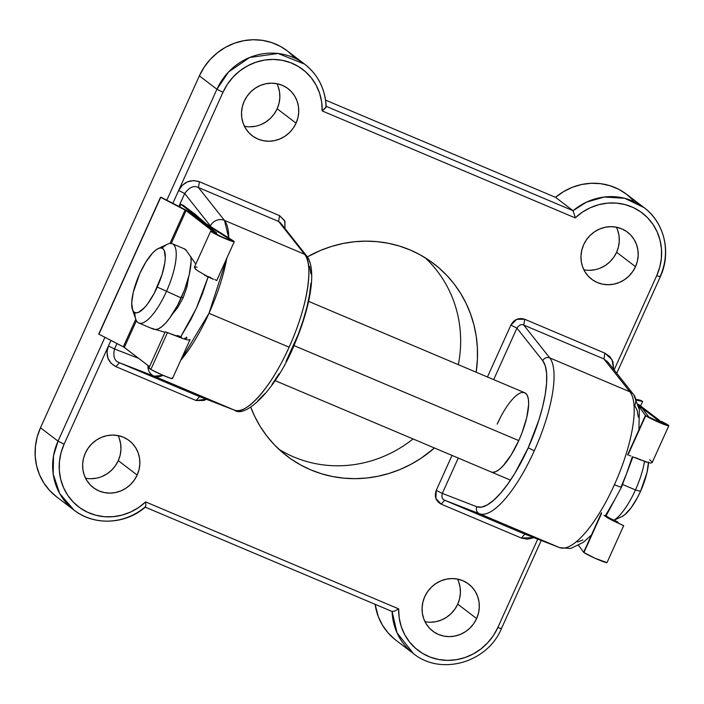 <?xml version="1.0" encoding="UTF-8"?>
<svg xmlns="http://www.w3.org/2000/svg" width="704" height="704" viewBox="0 0 704 704"><rect width="100%" height="100%" fill="white"/><g stroke="black" fill="none" stroke-linecap="round" stroke-linejoin="round"><path stroke-width="1.06" d="M413.037 438.944A121 114.814 -52.7 0 1 278.925 449.275A121 114.814 127.3 0 0 413.037 438.944M620.954 487.089L621.157 486.64A10.754 0.801 -155.7 0 1 621.526 487.089A10.754 0.801 -155.7 0 1 614.425 484.713A86.038 26.382 -67.1 0 0 629.895 391.794L549.754 357.905A86.038 26.382 112.9 0 1 534.283 450.824A86.038 26.382 112.9 0 1 479.406 513.7A86.038 26.382 -67.1 0 0 534.283 450.824L528.22 447.806A80.661 24.737 112.9 0 1 476.775 506.748A5.377 5.122 111.2 0 0 479.406 513.7L559.557 547.589A10.754 10.234 111.2 0 0 559.856 547.703M633.785 394.777A10.754 10.094 141.6 0 0 629.895 391.794L603.909 358.961L523.767 325.072L549.754 357.905L629.895 391.794A86.038 26.382 112.9 0 1 614.425 484.713A86.038 26.382 112.9 0 1 559.557 547.589A86.038 26.382 -67.1 0 0 614.425 484.713A10.754 0.801 24.3 0 0 621.526 487.089L606.1 515.803M523.178 392.41L525.624 393.272L527.393 395.622L528.414 399.397L528.651 404.43L526.759 417.49L522.007 432.819L518.769 440.598A43.023 13.191 112.9 0 1 491.216 471.997M501.204 628.487L497.834 627.528L537.742 539.132L497.834 627.528L493.407 635.536L487.731 642.734L480.982 648.912L473.352 653.893L465.071 657.527L456.368 659.71L447.498 660.378L438.724 659.516L430.294 657.14L422.453 653.33L415.439 648.19L409.446 641.872L404.65 634.559L401.201 626.463L399.177 617.822L398.658 608.881L145.622 501.917L138.494 507.619L130.566 512.054L122.074 515.099L113.274 516.666L104.412 516.71L95.744 515.214L87.534 512.239L80.01 507.866L73.392 502.225L67.874 495.475L63.615 487.81L60.738 479.459L59.33 470.659L59.435 461.674L61.037 452.76L64.099 444.171L110.942 340.428L108.442 345.954L114.514 348.973L108.442 345.954L106.964 352.044L107.923 358.098L111.021 363.246L115.94 366.652L196.09 400.532L199.522 396.598L119.372 362.718C114.506 361.09 112.878 356.506 114.514 348.973L138.591 358.31L114.514 348.973C112.878 356.506 114.506 361.09 119.372 362.718L154.106 376.182L163.099 375.355A86.038 26.382 112.9 0 1 154.106 376.182L234.256 410.062A86.038 26.382 -67.1 0 0 289.124 347.186L208.982 313.306A86.038 26.382 112.9 0 1 180.664 360.404L208.982 313.306L289.124 347.186A86.038 26.382 -67.1 0 0 304.594 254.267L224.453 220.387A86.038 26.382 112.9 0 1 228.765 237.97L224.453 220.387L198.466 187.554L278.608 221.434L304.594 254.267L224.453 220.387A10.754 10.094 141.6 0 0 210.39 225.958L210.971 226.776L210.39 225.958A10.754 10.094 -38.4 0 1 224.453 220.387L198.466 187.554C193.917 185.205 189.332 187.194 184.703 193.512L210.39 225.958L184.703 193.512C189.332 187.194 193.917 185.205 198.466 187.554L278.608 221.434L304.594 254.267C311.388 258.729 312.602 294.923 289.124 347.186C265.47 399.318 240.566 415.598 234.256 410.062L199.522 396.598L119.372 362.718L154.106 376.182L234.256 410.062L199.786 396.704M424.996 621.702A29.577 28.063 127.3 0 0 457.723 604.146L476.617 618.561A29.577 28.063 -52.7 0 1 432.758 631.118A29.577 28.063 -52.7 0 1 424.758 596.631L422.893 602.087L422.092 607.754L422.391 613.413L423.773 618.851L426.193 623.858L429.554 628.241L433.726 631.822L438.557 634.48L443.846 636.099L449.398 636.627L455.004 636.038L460.442 634.357L465.502 631.646L469.999 628.012L473.757 623.594L476.617 618.561L478.491 613.105L479.292 607.438L478.993 601.779L477.611 596.341L475.191 591.334L471.83 586.96L467.65 583.37L462.827 580.712L457.538 579.093L451.977 578.565L446.38 579.154L440.933 580.835L435.873 583.546L431.376 587.18L427.627 591.598L424.758 596.631A29.577 28.063 -52.7 0 1 468.626 584.074A29.577 28.063 -52.7 0 1 476.617 618.561L457.723 604.146L459.589 598.699L460.39 593.032L460.099 587.365L458.709 581.935M583.88 269.808A29.577 28.063 127.3 0 0 616.607 252.252L635.51 266.666A29.577 28.063 -52.7 0 1 591.642 279.224A29.577 28.063 -52.7 0 1 583.651 244.737L581.777 250.193L580.976 255.86L581.275 261.518L582.657 266.957L585.077 271.964L588.438 276.338L592.618 279.928L597.441 282.586L602.73 284.205L608.282 284.733L613.888 284.143L619.326 282.462L624.395 279.752L628.892 276.118L632.641 271.7L635.51 266.666L637.375 261.21L638.176 255.543L637.877 249.885L636.495 244.446L634.075 239.439L630.714 235.057L626.542 231.475L621.711 228.818L616.422 227.198L610.87 226.67L605.264 227.26L599.826 228.941L594.757 231.651L590.269 235.286L586.511 239.703L583.651 244.737A29.577 28.063 -52.7 0 1 627.51 232.179A29.577 28.063 -52.7 0 1 635.51 266.666L616.607 252.252L618.482 246.796L619.282 241.129L618.983 235.47L617.593 230.032M85.545 478.201A29.577 28.063 127.3 0 0 118.281 460.654L137.174 475.059A29.577 28.063 -52.7 0 1 93.315 487.617A29.577 28.063 -52.7 0 1 85.316 453.138L83.442 458.594L82.641 464.262L82.94 469.92L84.33 475.358L86.75 480.357L90.112 484.739L94.283 488.321L99.106 490.978L104.403 492.598L109.956 493.126L115.562 492.536L121 490.855L126.06 488.145L130.557 484.51L134.306 480.093L137.174 475.059L139.04 469.603L139.85 463.936L139.55 458.278L138.16 452.839L135.74 447.841L132.378 443.458L128.207 439.868L123.385 437.219L118.087 435.591L112.534 435.072L106.929 435.662L101.49 437.342L96.43 440.053L91.934 443.687L88.185 448.105L85.316 453.138A29.577 28.063 -52.7 0 1 129.175 440.581A29.577 28.063 -52.7 0 1 137.174 475.059L118.281 460.654L120.146 455.198L120.947 449.53L120.648 443.872L119.266 438.434M244.438 126.306A29.577 28.063 127.3 0 0 277.165 108.759L296.058 123.165A29.577 28.063 -52.7 0 1 252.199 135.722A29.577 28.063 -52.7 0 1 244.2 101.244L242.334 106.691L241.534 112.358L241.833 118.026L243.214 123.455L245.634 128.462L248.996 132.845L253.167 136.426L257.998 139.084L263.287 140.703L268.84 141.231L274.446 140.642L279.884 138.961L284.953 136.25L289.441 132.616L293.198 128.198L296.058 123.165L297.933 117.709L298.734 112.042L298.434 106.383L297.053 100.945L294.633 95.938L291.271 91.564L287.091 87.974L282.269 85.325L276.98 83.697L271.418 83.169L265.822 83.758L260.374 85.439L255.314 88.15L250.818 91.784L247.069 96.21L244.2 101.244A29.577 28.063 -52.7 0 1 288.068 88.686A29.577 28.063 -52.7 0 1 296.058 123.165L277.165 108.759L279.03 103.303L279.831 97.636L279.541 91.978L278.15 86.539M434.456 447.999A121 114.814 -52.7 0 1 287.047 456.122A121 114.814 -52.7 0 1 250.756 407.202L254.734 416.46L260.19 426.422L266.614 435.741L273.944 444.338L282.102 452.118L291.016 459.008L300.599 464.939L310.754 469.867L321.394 473.73L332.411 476.502L343.693 478.148L355.133 478.658L366.626 478.025L378.057 476.247L389.321 473.352L400.312 469.366L410.907 464.323L421.027 458.278L434.456 447.999M394.794 639.346L388.054 632.852L382.527 625.258L378.365 616.774L375.109 604.305A59.154 56.126 127.3 0 0 395.93 640.226L413.477 653.611A59.154 56.126 -52.7 0 1 392.11 611.494L397.056 632.896L413.477 653.611C440.801 676.034 487.441 662.649 501.389 628.707L497.834 627.528A53.777 51.022 -52.7 0 1 438.724 659.516A53.777 51.022 -52.7 0 1 398.658 608.881L145.622 501.917L145.816 505.806L145.05 507.03A59.154 56.126 -52.7 0 1 74.026 510.11A59.154 56.126 -52.7 0 1 58.036 441.144L104.922 337.304L58.036 441.144L40.489 427.768L199.373 75.874L216.92 89.25L166.83 200.182L216.92 89.25A59.154 56.126 -52.7 0 1 304.647 64.134A59.154 56.126 -52.7 0 1 326.005 106.26L325.345 108.205L322.168 110.915L575.194 217.888L582.331 212.177L590.26 207.742L598.743 204.697L607.552 203.13L616.414 203.095L625.073 204.582L633.283 207.557L640.807 211.93L647.425 217.571L652.942 224.321L657.202 231.986L660.079 240.337L661.487 249.137L661.39 258.122L659.789 267.045L656.726 275.634L614.134 369.952L656.726 275.634L660.273 276.822L656.726 275.634A53.777 51.022 -52.7 0 0 640.807 211.93A53.777 51.022 -52.7 0 0 575.194 217.888L575.018 216.762L575.194 217.888L322.168 110.915L326.11 107.017M108.442 345.954C105.248 355.238 107.747 362.138 115.94 366.652L119.372 362.718L115.94 366.652L196.09 400.532L204.046 400.453L206.298 399.23L196.09 400.532L199.522 396.598M280.553 222.939L278.608 221.434L279.576 215.626L284.742 220.845L284.97 228.51L284.926 221.329L279.576 215.626L199.426 181.746L193.503 180.567L187.493 181.861L182.257 185.293L178.64 190.485L184.703 193.512L178.64 190.485L172.85 203.306L222.983 92.268L227.418 84.26L233.094 77.062L239.835 70.884L247.465 65.912L255.754 62.278L264.458 60.095L273.328 59.426L282.102 60.289L290.532 62.656L298.364 66.466L305.378 71.606L311.37 77.924L316.166 85.237L319.625 93.333L321.649 101.974L322.168 110.915A53.777 51.022 -52.7 0 0 282.102 60.289A53.777 51.022 -52.7 0 0 222.983 92.268L216.92 89.25L222.983 92.268L178.948 189.816M638.924 429.836L639.346 409.719L633.697 394.671L607.754 361.891L603.909 358.961L604.877 353.153L612.005 359.665L613.712 369.424L612.902 361.706L609.805 356.55L604.877 353.153L524.735 319.273L516.771 319.343L510.875 325.098L487.441 376.983L510.875 325.098L516.938 328.117L493.68 379.623L516.938 328.117L542.722 360.694L516.938 328.117C519.218 324.914 521.488 323.902 523.767 325.072C521.488 323.902 519.218 324.914 516.938 328.117L510.875 325.098C514.122 319.37 518.742 317.425 524.735 319.273L604.877 353.153L603.909 358.961L629.895 391.794A10.754 10.094 -38.4 0 1 633.697 394.671A10.754 10.094 -38.4 0 1 634.691 405.337L637.111 410.23L638.326 417.252M591.466 534.952L583.422 542.265L570.733 548.478L559.83 547.694A10.754 10.234 -68.8 0 1 559.557 547.589L524.823 534.116L444.673 500.236L441.25 504.17C435.785 501.169 434.113 496.566 436.251 490.371L442.314 493.39C441.452 497.138 442.235 499.426 444.673 500.236C442.235 499.426 441.452 497.138 442.314 493.39L476.775 506.748L442.314 493.39L458.26 458.058L442.314 493.39L436.251 490.371L452.03 455.426L436.251 490.371L435.899 498.467L441.25 504.17L521.391 538.05L527.322 539.238L533.949 537.662L521.391 538.05L441.25 504.17L444.673 500.236L524.823 534.116L559.557 547.589L479.406 513.7L444.673 500.236L479.406 513.7A5.377 5.122 -68.8 0 1 476.775 506.748L481.562 507.126L487.256 504.935L493.654 500.262L500.544 493.266L507.69 484.176L514.853 473.317L528.22 447.806L538.833 420.2L542.643 406.78L545.257 394.24L546.594 383.011L546.612 373.463L545.31 365.939L542.722 360.694A80.661 24.737 112.9 0 1 528.22 447.806L534.283 450.824A86.038 26.382 -67.1 0 0 549.754 357.905A5.377 5.051 141.6 0 0 542.722 360.694A5.377 5.051 -38.4 0 1 549.754 357.905L523.767 325.072L524.735 319.273L523.767 325.072L603.909 358.961M145.552 506.915L145.05 507.03L145.816 505.806L145.622 501.917A53.777 51.022 -52.7 0 1 80.01 507.866A53.777 51.022 -52.7 0 1 64.099 444.171L108.143 346.632M476.142 372.205L477.418 359.242L477.365 347.609L476.194 336.09L473.906 324.799L470.527 313.852L466.083 303.345L460.627 293.374L454.203 284.055L446.882 275.466L438.715 267.687L429.801 260.797L420.218 254.857L410.062 249.929L399.423 246.066L388.414 243.294L377.133 241.648L365.693 241.138L354.2 241.78L342.76 243.549L331.496 246.444L320.514 250.43L307.349 256.881A121 114.814 -52.7 0 1 433.77 263.683A121 114.814 -52.7 0 1 476.142 372.205M56.619 496.839L49.685 490.556L43.938 483.138L39.53 474.795L36.59 465.749L35.2 456.254L35.394 446.582L37.18 436.999L40.489 427.768L199.373 75.874L204.125 67.25L210.188 59.47L217.386 52.756L225.526 47.3L234.379 43.243L243.707 40.7L253.238 39.741L262.715 40.392L271.867 42.645L280.456 46.429L287.179 50.811M288.226 51.638L294.976 58.133M644.09 207.627A59.154 56.126 -52.7 0 1 660.088 276.593L660.273 276.813C671.554 252.921 664.576 222.675 644.09 207.627L624.668 198.282L604.199 197.041L586.458 202.154L573.065 210.707L555.518 197.331L573.065 210.707A59.154 56.126 -52.7 0 1 644.09 207.627L626.542 194.251A59.154 56.126 127.3 0 0 555.518 197.331L325.609 100.135L555.518 197.331L563.517 191.638L572.264 187.334L581.522 184.518L591.043 183.286L600.547 183.665L609.778 185.645L618.473 189.174L626.402 194.146L633.336 200.429M249.946 126.826L255.552 126.236M260.99 124.555L266.05 121.845L270.547 118.21L274.296 113.793L277.165 108.759A29.577 28.063 127.3 0 0 276.927 83.688M91.054 478.72L96.659 478.13M102.098 476.45L107.166 473.739L111.654 470.105L115.412 465.687L118.281 460.654A29.577 28.063 127.3 0 0 118.043 435.582M589.389 270.318L594.994 269.729M600.433 268.048L605.493 265.338L609.99 261.703L613.747 257.286L616.607 252.252A29.577 28.063 127.3 0 0 616.378 227.19M430.505 622.222L436.11 621.632L441.549 619.951L446.609 617.241L451.106 613.606L454.854 609.18L457.723 604.146A29.577 28.063 127.3 0 0 457.486 579.084M458.33 364.681A121 114.814 127.3 0 0 425.022 257.664A121 114.814 -52.7 0 1 458.33 364.681M309.584 266.288L310.886 273.812M310.869 283.351L309.531 294.589L306.918 307.129L303.107 320.54L298.25 334.374L286.044 361.398M279.127 373.666L271.964 384.525M264.818 393.615L257.928 400.611M208.208 276.751L202.224 294.404L196.847 307.261L190.837 319.625L180.673 336.899L196.293 308.484L208.208 276.751M114.514 348.973L116.961 343.543L114.514 348.973M178.869 206.43L184.703 193.512L178.869 206.43M226.802 258.21A86.038 26.382 112.9 0 1 208.982 313.306L226.802 258.21M491.163 471.97L492.765 472.322L495.792 471.645L499.294 469.454L503.122 465.837L511.192 454.934L518.769 440.598L293.929 345.55L518.769 440.598A43.023 13.191 112.9 0 0 524.718 392.744A43.023 13.191 112.9 0 0 497.174 424.134L500.826 416.662M577.614 542.001L582.921 539.959M605.581 515.354L615.138 499.004M621.157 486.64L626.525 473.783L632.333 456.738M573.065 210.707L326.172 106.33L573.065 210.707L575.018 216.762L573.065 210.707M287.1 50.75A59.154 56.126 127.3 0 0 199.373 75.874L216.92 89.25L228.527 72.002L249.647 57.499L278.089 53.478L304.647 64.134L287.1 50.75M40.489 427.768A59.154 56.126 127.3 0 0 56.478 496.734L74.026 510.11L59.682 493.513L53.196 474.056L53.504 455.893L58.036 441.144L40.489 427.768M524.823 534.116L521.391 538.05L524.823 534.116L559.83 547.694M154.106 376.182A10.754 10.234 -68.8 0 1 148.016 365.499A10.754 10.234 111.2 0 0 154.106 376.182M211.534 227.735L212.397 229.662M199.654 396.66L234.388 410.124A5.377 5.122 -68.8 0 1 234.256 410.062A5.377 5.122 111.2 0 0 234.942 410.3M306.539 255.763A5.377 5.051 141.6 0 0 304.594 254.267A5.377 5.051 -38.4 0 1 306.495 255.71L280.535 222.913M178.64 190.485C183.515 181.905 190.45 178.992 199.426 181.746L198.466 187.554L199.426 181.746L279.576 215.626L278.608 221.434M392.11 611.477L394.768 611.054L398.658 608.881L394.768 611.054L392.234 611.547L145.156 507.1M64.099 444.171L58.036 441.144L64.099 444.171M162.087 248.195A43.023 13.191 112.9 0 1 172.313 243.76A43.023 13.191 112.9 0 1 166.355 291.623A43.023 13.191 -67.1 0 0 167.499 244.218L158.189 248.574A34.954 10.718 112.9 0 1 157.265 287.091L181.21 297.898A43.023 13.191 -67.1 0 0 190.907 257.083M155.927 329.595A43.023 13.191 -67.1 0 0 181.21 297.898L157.265 287.091A34.954 10.718 112.9 0 1 132.422 309.531A34.954 10.718 112.9 0 1 139.718 273.706L133.223 292.486L131.683 303.098L132.704 310.253L134.147 312.171L136.127 312.858L138.591 312.312L144.549 307.595L147.814 303.609L154.299 293.154L162.087 274.419L164.833 262.662L165.29 257.699L164.27 250.545L162.835 248.626L160.846 247.931L158.382 248.486L155.54 250.263L152.425 253.202L145.869 262.064L139.718 273.706A34.954 10.718 112.9 0 1 158.189 248.574M648.525 461.991L646.994 472.595L640.499 491.374L635.457 489.931A43.023 13.191 112.9 0 1 613.747 520.318A43.023 13.191 -67.1 0 0 635.457 489.931L622.67 484.528L635.457 489.931A43.023 13.191 -67.1 0 0 644.503 461.569A43.023 13.191 112.9 0 1 635.457 489.931L640.499 491.374A34.954 10.718 -67.1 0 0 648.498 462.686M181.553 297.132L183.137 297.801L181.553 297.132M132.422 309.531L135.784 319.246A43.023 13.191 -67.1 0 0 166.355 291.623A43.023 13.191 112.9 0 1 138.811 323.013A43.023 13.191 112.9 0 1 134.869 312.594M190.854 256.696L191.092 261.73L189.2 274.789L184.448 290.11L177.558 305.369L169.585 318.234L165.563 323.136L161.735 326.753L158.233 328.944L155.206 329.622M613.809 520.344L609.831 518.294L617.61 521.84L618.341 522.958L613.254 520.846L623.603 525.65L618.297 523.046L617.61 521.84L613.809 520.344L622.019 516.507A34.954 10.718 -67.1 0 0 640.499 491.374L637.534 497.446L631.048 507.901L624.677 514.818L621.834 516.595M659.454 420.367L638.29 404.237L659.454 420.367M645.876 461.965L650.575 463.091L652.142 462.44L650.575 463.091L648.56 462.704L640.807 459.809L645.876 461.965M635.422 457.662L640.807 459.809L635.422 457.662M629.121 455.382L630.819 455.954L629.121 455.382M668.8 425.762A12.91 0.968 -155.7 0 0 661.232 421.344L668.598 425.436L664.998 424.794L653.849 420.033L645.726 415.668L627.942 455.039L645.427 415.439L627.581 454.951L645.726 415.668A12.91 0.968 -155.7 0 0 658.478 422.145A12.91 0.968 -155.7 0 0 668.8 425.762L652.106 462.73M606.989 562.637L595.003 558.246L583.933 552.517L601.709 513.146L583.933 552.517A12.91 0.968 24.3 0 0 596.684 558.994A12.91 0.968 24.3 0 0 607.006 562.61L623.7 525.642M603.997 515.381L608.124 518.135L603.997 515.381M613.254 520.846L608.124 518.135L613.254 520.846M641.018 460.073L636.865 458.41L641.018 460.073M633.257 457.054L636.865 458.41L633.257 457.054M660.202 421.15A9.407 0.704 -155.7 0 1 665.614 424.318A9.407 0.704 -155.7 0 1 658.09 421.687A9.407 0.704 -155.7 0 1 648.789 416.962L642.321 408.426L638.634 405.61L642.321 408.426L648.789 416.962L662.798 423.606L665.482 424.098L660.202 421.15A6.45 0.484 -155.7 0 1 656.709 419.241L656.022 420.763L656.709 419.241L638.59 405.416L656.709 419.241L660.202 421.15L659.657 422.356L660.202 421.15M606.566 516.173L609.831 518.294L606.566 516.173M601.471 512.785L583.634 552.288L578.662 545.406L583.634 552.288L601.471 512.785M639.109 408.074L639.487 407.229L645.427 415.439L639.487 407.229L639.109 408.074M638.871 406.762L639.487 407.229L638.871 406.762M639.883 400.101L636.583 399.432L642.356 401.236L639.883 400.101M642.673 401.421L636.953 400.277L642.673 401.43L640.587 405.988M649.634 459.721L651.578 461.454M623.603 525.65L622.706 525.404M183.832 248.635A43.023 13.191 112.9 0 1 184.334 248.811A43.023 13.191 112.9 0 1 186.613 250.932L184.439 248.855M186.921 287.135L183.093 297.898L186.921 287.135L188.716 276.619L186.921 287.135M149.521 366.643L124.326 347.433L136.409 320.672L124.326 347.433L123.306 346.834L135.775 319.22L123.306 346.834L98.921 334.189L160.521 197.217L186.111 210.584L213.594 231.537L210.839 231.026L212.934 232.725L228.923 240.17L233.948 241.78L233.807 241.182A12.91 0.968 -155.7 0 1 234.256 241.71A12.91 0.968 -155.7 0 1 222.094 237.274A12.91 0.968 -155.7 0 1 210.725 231.088A12.91 0.968 -155.7 0 1 213.11 231.554L186.111 210.584L171.257 243.478L186.111 210.584L185.099 209.986L169.981 243.47L185.099 209.986L160.706 197.34L98.921 334.189L123.93 347.178L149.521 366.643M195.818 264.114L186.613 250.932L195.818 264.114M151.668 328.31L165.018 332.323L151.668 328.31A43.023 13.191 112.9 0 1 150.832 328.055M167.35 332.895L151.325 368.403M178.138 336.512L165.273 331.804L183.278 338.721L178.138 336.512L177.408 335.394L177.056 336.178L177.408 335.394L178.138 336.512M187.44 339.935L183.278 338.721L187.44 339.935L189.772 339.909L187.44 339.935M190.08 339.425L189.772 339.909L190.08 339.425M165.264 331.778L148.94 367.937A12.91 0.968 24.3 0 0 160.301 374.123A12.91 0.968 24.3 0 0 172.462 378.558L190.036 339.645M216.594 280.491L214.738 279.47L216.594 280.491M210.83 277.693L205.674 275.519L210.83 277.693M197.076 267.062L194.471 267.133L195.395 268.998L197.138 270.442L205.718 275.431L204.565 275.238L213.409 279.321M181.403 337.19L177.408 335.394L181.403 337.19M186.657 338.298L184.738 338.237L186.938 337.946M186.261 338.395L186.727 337.357L186.261 338.395M215.582 232.839L215.257 233.57L215.582 232.839L216.506 232.795A6.45 0.484 -155.7 0 1 216.735 233.059A6.45 0.484 -155.7 0 1 215.582 232.839A9.407 0.704 -155.7 0 0 213.91 232.522A9.407 0.704 -155.7 0 0 222.2 237.037A9.407 0.704 -155.7 0 0 231.07 240.266L231.07 240.275A9.407 0.704 -155.7 0 0 230.745 239.888L228.853 239.774L220.968 236.474L214.518 233.103L213.981 232.478L215.582 232.839M194.489 267.872L197.138 270.442L205.718 275.431L204.565 275.238L213.356 279.189M216.506 232.795L186.903 210.593A6.45 0.484 -155.7 0 1 188.945 211.781L216.506 232.795M233.508 240.953L205.885 223.573L195.017 214.166L183.066 205.216L195.017 214.166L205.885 223.573L233.508 240.953M186.56 337.102L185.979 338.404L186.56 337.102M172.445 314.107L177.663 307.648L183.093 297.898L177.663 307.648L172.445 314.107M203.007 222.499L230.534 239.721L230.305 240.222L230.745 239.888L203.007 222.499M183.066 205.216L180.831 204.301L183.066 205.216M180.849 204.327L192.183 212.969L191.752 213.919L192.183 212.969L197.604 218.381L203.06 222.385L192.183 212.969L180.849 204.327L179.705 206.862L180.849 204.327M186.903 210.593L161.832 197.639L186.903 210.593M161.832 197.639L160.626 197.243L161.832 197.639M160.6 197.278L98.736 334.074M149.046 367.875L151.14 369.574L161.515 374.669L169.409 377.863L172.163 378.629L172.014 378.03M98.833 334.092L160.521 197.217M524.718 392.744L308.598 301.374M621.535 487.08L632.887 456.922M234.388 410.124C245.274 419.021 276.98 388.81 295.126 342.795C310.79 305.65 317.055 268.391 306.495 255.71M660.273 276.813L616.739 373.243M541.226 540.487L501.389 628.707M145.438 507.056C125.391 524.568 94.098 525.994 74.026 510.11M326.181 106.63C325.292 89.021 318.111 74.853 304.647 64.134M184.8 249.04L172.313 243.76M153.657 329.296L138.811 323.013M510.488 480.137L275.097 380.626M234.256 241.71L216.682 280.614M210.725 231.088L194.401 267.238M180.831 204.301L179.678 206.844"/></g></svg>
